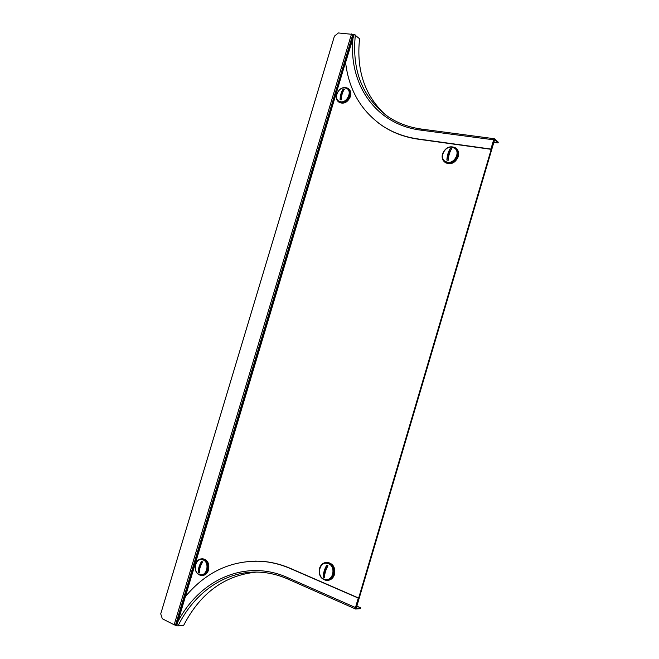 <?xml version="1.0" encoding="UTF-8"?>
<svg xmlns="http://www.w3.org/2000/svg" width="659" height="659" viewBox="0 0 659 659"><rect width="100%" height="100%" fill="white"/><g stroke="black" fill="none" stroke-linecap="round" stroke-linejoin="round"><path stroke-width="0.99" d="M174.157 624.798L175.945 625.366L353.306 34.457L338.397 32.95L334.426 36.146L160.73 613.859L162.32 618.743L174.157 624.798L351.527 33.971M356.461 607.458L355.868 607.516L493.953 140.103L494.481 139.617L498.047 142.945L498.27 142.179L494.514 138.752L493.649 139.823L490.922 149.066L493.953 140.103L494.398 140.524L356.461 607.458M353.611 35.932L353.908 35.1M176.81 625.152L177.04 624.246M353.306 34.457L353.726 34.943L176.736 625.49M176.431 625.531L175.945 625.366M490.922 149.066L418.053 138.958C404.824 137.056 393.052 132.747 382.747 126.026C361.239 111.247 348.858 90.077 345.596 62.506L354.163 34.408L359.575 38.749C356.173 70.513 364.872 95.926 385.672 114.987M418.053 138.958L418.391 139.222C405.161 137.319 393.398 133.011 383.093 126.297L377.862 122.574M493.855 142.377L498.047 142.945M418.391 139.222L491.227 149.338M256.59 572.078C224.661 575.233 200.328 593.051 183.573 625.531L176.653 625.844L185.237 596.79C205.608 572.243 230.634 560.397 260.313 561.246C270.404 561.839 280.388 564.252 290.257 568.511L358.265 598.075L355.473 607.549L355.629 609.031L360.531 608.628L360.761 607.845L355.951 608.257L358.265 598.075M358.661 598.051L290.677 568.503C280.816 564.252 270.833 561.83 260.742 561.246L255.107 561.114M356.857 606.123L360.761 607.845M328.495 563.7C335.761 566.287 333.611 580.365 326.04 579.623L323.923 579.137C316.625 576.419 318.964 562.358 326.551 563.239L328.495 563.7M326.337 563.231L328.899 563.692C336.032 566.229 334.138 580.019 326.699 579.615M327.366 565.447L326.699 565.224L323.182 577.086L324.483 577.646C324.582 573.717 325.76 569.755 328.001 565.776L327.366 565.447M323.182 577.086C323.281 573.157 324.459 569.203 326.699 565.224M319.508 568.379C320.9 564.442 323.396 562.457 326.996 562.424C332.573 563.774 334.838 567.786 333.784 574.467C332.424 578.347 329.97 580.332 326.444 580.431C320.752 579.137 318.445 575.118 319.508 568.379M326.905 562.415L327.729 562.415C333.306 563.766 335.571 567.77 334.517 574.442C333.182 578.256 330.777 580.25 327.309 580.406M203.31 559.993C209.521 562.382 207.346 575.439 200.83 574.78L199.01 574.335C192.79 571.839 195.089 558.816 201.605 559.573L203.31 559.993M201.547 559.565L203.763 559.993C209.933 562.366 207.84 575.323 201.357 574.772M202.132 561.616L201.563 561.41L198.26 572.424L199.372 572.943C199.273 569.285 200.377 565.611 202.675 561.913L202.132 561.616M198.26 572.424C198.17 568.766 199.265 565.101 201.563 561.41M195.542 564.359C196.827 560.718 199.01 558.865 202.107 558.816C206.918 560.035 208.788 563.758 207.733 569.977C206.465 573.577 204.306 575.431 201.259 575.529C196.374 574.343 194.471 570.62 195.542 564.359M202.305 558.807L202.931 558.807C207.733 560.026 209.611 563.75 208.549 569.961C207.288 573.561 205.13 575.406 202.082 575.505L201.926 575.513M447.527 162.279L445.163 161.381C438.976 157.781 444.751 145.779 452 147.188L454.512 148.151C460.616 151.842 454.702 163.77 447.527 162.279M455.089 148.605C460.814 152.534 454.842 163.992 447.848 162.534L444.924 161.216M447.543 160.178L448.252 160.236C448.557 155.672 449.702 151.801 451.695 148.629L450.303 148.432L446.868 160.03L447.543 160.178M446.868 160.03C447.164 155.475 448.309 151.603 450.303 148.432M340.744 101.791L338.759 101.082C333.363 98.043 338.611 86.749 344.937 87.82L347.029 88.578C352.367 91.683 347.013 102.936 340.744 101.791M347.482 88.924C352.689 92.136 347.309 103.208 341.107 102.071L338.677 101.033M340.662 99.797L341.28 99.822C341.403 95.506 342.474 91.922 344.5 89.08L343.298 88.94L340.077 99.682L340.662 99.797M340.077 99.682C340.192 95.366 341.271 91.782 343.298 88.94M349.847 95.868C347.178 101.75 343.471 103.793 338.718 101.988C336.444 100.292 335.736 97.73 336.617 94.311C339.294 88.388 343.026 86.362 347.812 88.24C350.028 89.937 350.712 92.482 349.847 95.868M348.405 88.71L348.463 88.751C350.679 90.456 351.362 92.993 350.497 96.371C347.828 102.252 344.13 104.295 339.377 102.483L338.808 102.054M457.741 156.109C454.784 162.476 450.55 164.536 445.039 162.303C442.428 160.351 441.579 157.55 442.502 153.885C445.484 147.468 449.751 145.425 455.311 147.764C457.832 149.717 458.648 152.501 457.741 156.109M456.061 148.366C458.45 150.343 459.199 153.077 458.318 156.578C455.361 162.938 451.135 165.005 445.624 162.773L444.899 162.213M175.459 625.259L352.853 34.284M421.793 129.189L421.579 129.09C409.041 127.368 397.945 123.274 388.299 116.832C362.639 97.977 351.659 70.694 355.349 34.993M494.514 138.752L421.579 129.09L420.681 130.111C375.399 124.419 348.141 83.85 353.043 37.711M420.681 130.111L493.649 139.823M287.629 578.899C278.255 574.837 268.773 572.589 259.168 572.152C225.74 570.513 194.537 592.103 177.979 626.042M177.568 622.351C199.562 579.467 245.65 558.7 287.555 577.564L287.958 579.047M290.677 568.503L290.257 568.511M287.555 577.564L355.473 607.549M259.168 572.152C268.814 572.589 278.353 574.879 287.777 579.014L355.629 609.031M260.742 561.246L260.313 561.246M326.996 562.424L327.729 562.415M201.605 559.573L202.058 559.565M202.107 558.816L202.931 558.807M338.718 101.988L339.377 102.483M445.039 162.303L445.624 162.773"/></g></svg>

